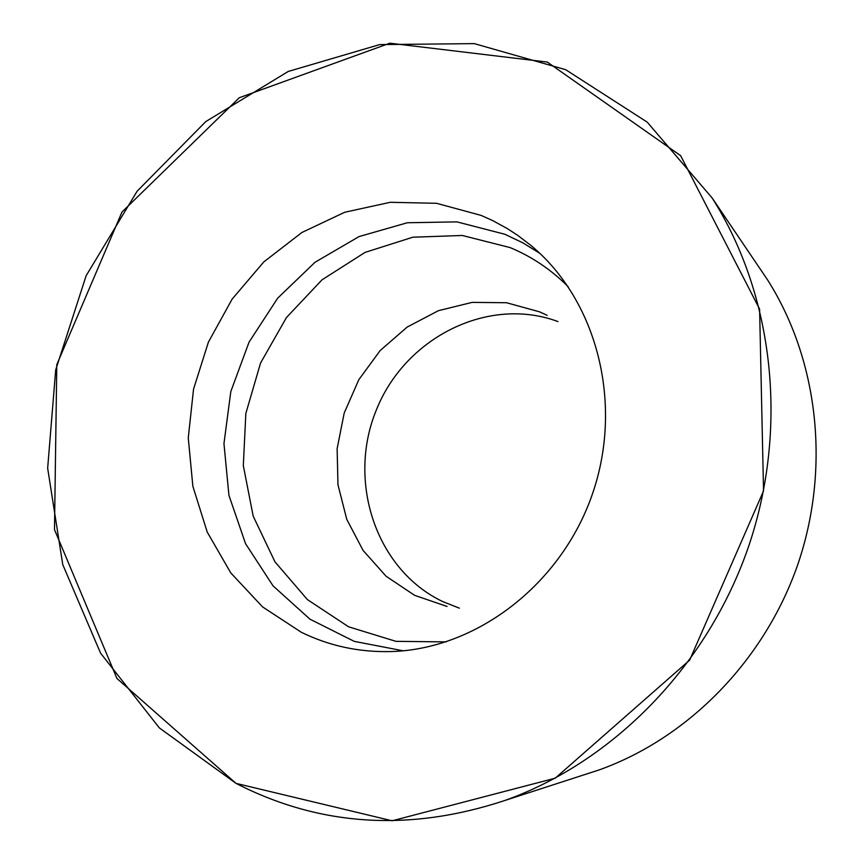 <?xml version="1.0" encoding="UTF-8"?>
<svg xmlns="http://www.w3.org/2000/svg" width="864" height="864" viewBox="0 0 864 864"><rect width="100%" height="100%" fill="white"/><g stroke="black" fill="none" stroke-linecap="round" stroke-linejoin="round"><path stroke-width="1.3" d="M582.908 775.181L599.044 769.954C688.414 738.05 764.662 660.236 797.85 564.354C830.671 468.331 818.435 360.083 767.61 279.958L758.106 265.907M236.002 783.367C319.81 826.351 409.471 832.054 504.976 800.442C613.602 761.681 707.357 665.734 748.31 547.312C788.875 428.749 773.993 295.434 712.195 198.04L647.179 122.105L565.682 69.692L474.26 43.621L379.652 44.593L288.252 71.453L205.794 121.576L137.128 191.203L86.141 275.724L55.696 369.932L47.66 468.202L62.759 564.613L100.57 653.162L159.354 727.909L236.002 783.367L116.953 678.488L54.486 529.6L56.786 364.673L121.975 212.036L239.296 97.729L389.837 43.2L547.333 62.078L680.659 155.693L759.596 309.096L763.538 490.946L689.634 660.15L555.228 778.183L392.116 820.789L236.002 783.367M301.234 632.232C329.422 646.034 359.575 652.471 391.684 651.542C477.274 648.875 561.611 583.934 592.52 493.722C623.657 403.574 597.11 300.499 531.274 245.732L517.838 235.44L507.265 228.56L492.566 220.536L481.151 215.417L436.547 203.299L390.301 202.295L344.693 212.263L301.871 232.502L263.801 261.922L232.178 299.041L208.418 342.101L193.547 389.113L188.266 437.929L192.866 486.324L207.22 532.051L230.785 572.918L262.58 606.917L301.234 632.232M557.95 321.57C488.57 295.661 405.572 337.187 376.52 409.547C346.561 481.529 376.142 570.143 442.962 601.679L459.356 608.159M403.142 650.797L354.175 641.347L309.938 619.164L273.046 585.868L245.56 543.704L228.928 495.31L223.96 443.578L230.818 391.522L249.07 342.112L277.668 298.177L315.025 262.267L359.078 236.563L407.322 222.75L456.916 221.875L504.857 234.263L522.828 242.827L539.86 253.368M447.034 606.452L414.58 595.318L386.078 576.234L363.064 550.39L346.756 519.318L337.975 484.78L337.122 448.697L344.207 413.024L358.83 379.685L380.214 350.492L407.214 327.046L438.404 310.684L472.111 302.389L506.455 302.724L539.514 311.818L547.182 315.338M446.213 641.887L395.95 641.347L348.635 626.821L307.433 599.616L274.957 561.827L253.174 516.11L243.313 465.556L245.851 413.413L260.561 363.01L286.481 317.498L322.045 279.806L365.051 252.396L412.83 237.211L462.294 235.472L510.149 247.601C531.911 256.63 551.308 269.719 568.328 286.891M767.61 279.958L712.195 198.04M599.044 769.954L504.976 800.442"/></g></svg>
